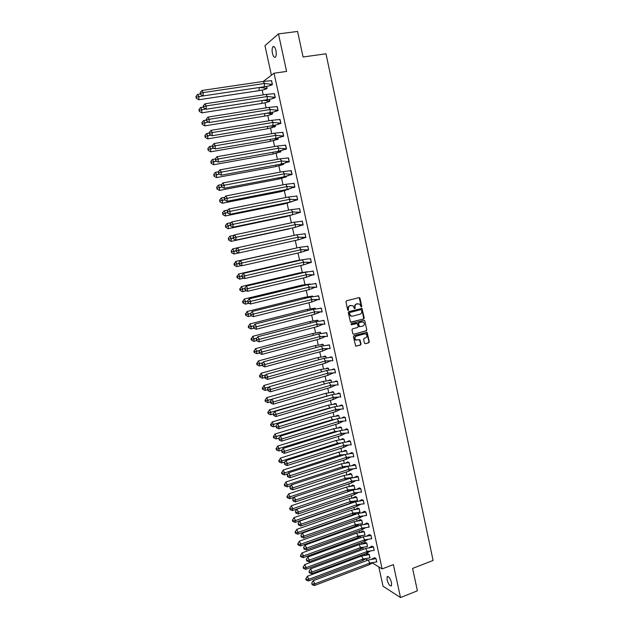 <?xml version="1.0" encoding="UTF-8"?>
<svg xmlns="http://www.w3.org/2000/svg" width="629" height="629" viewBox="0 0 629 629"><rect width="100%" height="100%" fill="white"/><g stroke="black" fill="none" stroke-linecap="round" stroke-linejoin="round"><path stroke-width="0.94" d="M361.384 307.054L361.761 306.386L360.008 298.201L359.151 297.603L346.477 300.819L345.934 301.778L347.703 310.011L348.317 310.427L348.466 308.69C348.285 307.156 348.859 306.134 350.196 305.631L353.05 305.71L354.481 308.658L355.251 308.068L355.023 307.007C354.835 305.474 355.409 304.46 356.737 303.956L359.552 304.019L361.384 307.054M361.109 307.031L361.416 306.394L359.112 297.619M348.041 310.411L348.466 308.69M354.591 308.713L355.023 307.007M387.087 579.867L387.149 576.746C388.659 576.093 390.122 578.067 391.545 582.658L391.482 585.772C389.956 586.401 388.494 584.435 387.087 579.867M272.451 53.371C271.893 50.406 272.027 48.244 272.837 46.861C273.992 45.886 275.022 47.089 275.934 50.493C276.485 53.465 276.359 55.627 275.549 56.995C274.386 57.97 273.348 56.767 272.451 53.371M378.807 566.902L383.037 586.244L400.508 597.55L417.397 590.804L412.6 568.419L433.09 560.47L326.003 53.803L303.068 56.995L297.596 31.45L278.466 33.887L264.958 45.673L271.413 75.221M364.427 343.151L365.284 343.725L368.791 342.758L369.325 341.799L367.108 332.324L353.962 335.611L353.427 336.578L355.652 346.092L360.511 345.038L361.046 344.079L359.937 339.754L355.66 339.888C354.457 338.331 354.685 337.065 356.352 336.106L364.631 333.865L366.157 334.164C367.391 335.721 367.179 336.979 365.504 337.954L364.136 338.331L363.601 339.29L364.427 343.151M263.237 81.432L274.04 73.223L286.588 71.407L278.466 33.887M274.04 73.223L382.125 568.915L372.061 562.798M400.508 597.55L393.377 564.614L382.125 568.915M363.711 318.958L364.238 318.007L361.997 308.462L348.804 311.63L348.262 312.582L350.518 322.174L363.711 318.958L361.966 308.949L361.431 308.359M364.851 320.884L366.786 329.926L366.251 330.878L353.679 334.266L352.806 333.692L351.973 329.8L352.507 328.841L357.634 327.473L358.168 326.514L357.319 323.471L351.407 324.776L351.179 323.691L363.994 320.303L364.851 320.884L366.786 329.926M364.506 555.336L364.238 554.11M363.192 549.376L362.744 547.324M361.997 543.936L361.683 542.489M360.637 537.74L360.228 535.877M359.481 532.504L359.12 530.837M358.074 526.08L357.704 524.397M356.965 521.04L356.549 519.153M355.495 514.38L355.173 512.894M354.434 509.545L353.97 507.438M352.916 502.642L352.641 501.399M351.902 498.011L351.383 495.676M350.329 490.872L350.109 489.865M349.354 486.445L348.796 483.89M347.735 479.07L347.562 478.307M346.807 474.848L346.194 472.065M345.132 467.229L345.014 466.718M344.244 463.219L343.583 460.2M341.681 451.551L340.965 448.304M339.11 439.852L338.339 436.377M336.523 428.113L335.713 424.41M333.936 416.343L333.071 412.404M331.341 404.541L330.422 400.366M328.739 392.7L327.764 388.29M326.129 380.828L325.107 376.181M323.51 368.916L322.433 364.034M320.876 356.973L319.752 351.847M318.243 344.991L317.063 339.621M315.601 332.977L314.366 327.363M312.951 320.924L311.662 315.066M310.294 308.839L308.949 302.738M307.628 296.715L306.229 290.362M304.955 284.56L303.5 277.955M302.274 272.357L300.764 265.509M299.585 260.131L298.02 253.023M296.88 247.857L295.268 240.498M294.136 235.38L292.516 227.989M291.369 222.8L289.796 215.653M288.601 210.188L287.076 203.269M285.818 197.53L284.347 190.854M283.026 184.84L281.603 178.4M280.219 172.102L278.859 165.907M277.413 159.334L276.107 153.382M274.598 146.518L273.34 140.817M271.767 133.67L270.572 128.206M268.937 120.776L267.789 115.563M266.091 107.842L264.998 102.881M263.237 94.877L262.199 90.159M367.784 560.203L365.355 558.725M271.115 85.3L272.451 84.49L271.366 80.646M265.776 89.184L267.073 88.406L266.641 86.448M273.937 98.218L275.29 97.456L274.189 93.627M268.559 101.874L269.865 101.143L269.487 99.406M276.752 111.097L278.112 110.389L277.004 106.568M271.343 114.525L272.648 113.849L272.318 112.316M279.559 123.929L280.927 123.276L279.811 119.463M274.11 127.137L275.431 126.508L275.14 125.195M282.358 136.729L283.734 136.123L282.602 132.326M276.87 139.717L278.199 139.135L277.955 138.034M285.149 149.482L286.533 148.931L285.385 145.15M279.622 152.249L280.959 151.723L280.762 150.834M287.933 162.203L289.324 161.7L288.153 157.926M282.358 164.751L283.71 164.271L283.561 163.587M290.708 174.878L292.108 174.43L290.905 170.671M285.094 177.205L286.454 176.78L286.352 176.309M293.468 187.521L294.883 187.127L294.034 183.22L293.641 183.377M287.823 189.628L289.128 188.991M296.228 200.124L297.651 199.778L296.802 195.886L296.361 196.036M290.543 202.019L291.903 201.634M298.979 212.688L300.403 212.39L299.553 208.513L299.058 208.663M301.716 225.213L303.154 224.962L302.305 221.101L301.716 221.259M304.444 237.699L305.891 237.495L304.467 237.809M305.891 237.503L305.049 233.65L304.334 233.807M307.172 250.145L308.611 249.933M307.196 250.256L308.627 249.996L307.785 246.159L306.866 246.332M309.885 262.56L311.269 262.348L310.49 258.755L307.471 258.975L302.274 259.816L303.768 262.222L311.324 262.332M309.908 258.786L309.193 258.834M310.514 258.629L311.347 262.458L309.908 262.663M312.589 274.928L314.06 274.881L313.226 271.06L311.787 271.272M307.29 271.814L305.891 271.964M315.286 287.264L316.772 287.264L315.939 283.459L314.5 283.671M310.011 284.222L308.564 284.151M317.975 299.561L319.469 299.608L318.636 295.819L317.205 296.031M312.621 296.094L311.237 296.298M320.68 311.921L322.158 311.921L321.333 308.139L319.902 308.352M315.271 308.21L313.895 308.414M323.518 324.147L324.839 324.194L324.014 320.42L322.591 320.641M317.92 320.287L316.544 320.499M326.608 336.366L327.512 336.429L326.695 332.67L325.272 332.89M320.562 332.324L319.186 332.544M330.178 348.623L329.36 344.881L327.937 345.101M323.495 345.691L323.196 344.33L321.82 344.55M332.835 360.787L332.018 357.052L330.516 356.871L330.602 357.272M326.168 357.877L325.822 356.305L324.367 356.132L324.454 356.525M335.485 372.911L334.675 369.184L333.158 368.956L333.26 369.412M328.833 370.025L328.44 368.24L326.97 368.02L327.072 368.46M338.127 385.003L337.317 381.284L335.792 381.009L335.902 381.512M331.483 382.133L331.051 380.136L329.572 379.869L329.682 380.364M340.761 397.056L339.951 393.353L338.418 393.023L338.544 393.581M334.133 394.21L333.653 392.009L332.167 391.686L332.285 392.229M343.387 409.07L342.585 405.375L341.044 405.005L341.177 405.611M336.774 406.248L336.248 403.834L334.754 403.472L334.887 404.062M346.005 421.053L345.203 417.365L343.654 416.948L343.796 417.601M339.408 418.246L338.834 415.627L337.333 415.219L337.474 415.855M348.615 432.996L347.813 429.324L346.257 428.852L346.414 429.56M342.027 430.212L341.413 427.39L339.904 426.934L340.053 427.618M351.218 444.907L350.424 441.244L348.859 440.725L349.024 441.479M344.645 442.14L343.984 439.121L342.467 438.617L342.632 439.349M353.812 456.78L353.018 453.132L351.446 452.566L351.619 453.367M347.255 454.036L346.548 450.812L345.022 450.262L345.195 451.04M356.399 468.613L355.605 464.98L354.025 464.367L354.213 465.216M349.858 465.9L349.103 462.464L347.578 461.875L347.751 462.7M358.978 480.422L358.192 476.79L356.604 476.137L356.8 477.034M352.437 477.663L351.65 474.093L350.117 473.456L350.306 474.329M361.557 492.185L360.763 488.568L359.167 487.868L359.371 488.812M354.976 489.244L354.19 485.682L352.649 484.998L352.853 485.918M364.12 503.923L363.334 500.314L361.722 499.568L361.942 500.558M357.508 500.786L356.729 497.24L355.173 496.517L355.385 497.476M366.463 515.513L365.889 512.022L364.277 511.228L364.506 512.273M359.819 512.195L359.253 508.759L357.697 507.996L357.917 509.003M369.019 527.173L368.445 523.698L366.856 523.014M362.343 523.674L361.777 520.246L360.244 519.593M371.566 538.801L370.984 535.342L369.388 534.611M364.859 535.114L364.285 531.702L362.744 531.01M374.106 550.399L373.524 546.947L371.92 546.176M367.367 546.522L366.793 543.126L365.245 542.387M376.637 561.956L376.048 558.521L374.444 557.703M369.868 557.907L369.286 554.519L367.737 553.732M366.44 329.911L365.913 330.862L353.679 334.266M304.373 233.807L305.049 233.658M312.613 275.03L313.69 274.779M354.685 307.007C354.497 305.474 355.071 304.46 356.399 303.964L357.453 303.697M348.136 308.697C347.947 307.156 348.529 306.142 349.866 305.639L350.919 305.372M351.1 322.292L363.365 318.95M361.51 310.042L360.904 309.633L349.81 312.511L349.433 313.179L350.628 315.813L352.46 316.183L360.04 314.201C361.361 313.698 361.934 312.684 361.746 311.158L361.51 310.042M351.737 316.245L350.298 315.813L349.347 314.296L349.48 312.511L360.566 309.633M356.415 323.345L351.108 324.753M362.925 326.058C364.608 325.075 364.82 323.801 363.554 322.245L362.045 321.954L359.128 322.724L358.593 323.683L359.442 326.726L362.925 326.058M359.646 326.828L358.805 326.247L358.255 323.668L358.789 322.716L361.706 321.946M364.513 320.876L364.002 320.303M356.478 340.25L355.33 339.864C354.119 338.308 354.347 337.05 356.022 336.083L364.285 333.842M355.849 346.202L360.173 345.007L360.708 344.055L359.403 339.629M365.284 343.725L368.445 342.726L368.979 341.775L366.565 332.206M259.612 87.462L267.003 88.312L263.921 89.743L259.03 90.647L259.266 87.517M200.337 94.004L197.6 94.405L198.882 96.473L198.819 99.752L259.03 90.647M266.602 86.456L267.05 88.304M197.6 94.405L195.933 96.504L196.334 98.289L196.358 97.196L203.002 95.86M196.334 98.289L198.819 99.752M196.358 97.196L195.933 96.504M263.103 81.456L264.542 83.476L272.381 84.396L271.563 80.646L263.103 81.456L201.885 90.49L203.206 92.581L264.542 83.476L264.274 86.763L269.196 85.874L272.428 84.388M203.128 95.93L200.604 94.429L200.627 93.312L203.206 92.581L203.128 95.93L264.274 86.763M200.627 93.312L200.187 92.612L201.885 90.49M200.187 92.612L200.604 94.429M263.252 100.349L269.802 101.049L266.594 102.488L261.837 103.4L262.065 100.538M203.222 107.095L200.588 107.504L201.87 109.595L201.799 112.827L261.837 103.4M269.44 99.413L269.841 101.041M200.588 107.504L198.921 109.603L199.322 111.38L199.346 110.303L205.722 108.998M199.322 111.38L201.799 112.827M199.346 110.303L198.921 109.603M266.869 113.189L272.585 113.747L269.259 115.186L264.636 116.113L264.856 113.511M206.226 120.123L203.56 120.556L204.85 122.679L204.771 125.863L264.636 116.113M272.271 112.332L272.632 113.747M203.56 120.556L201.893 122.655L202.302 124.432L202.326 123.363L208.443 122.097M202.302 124.432L204.771 125.863M202.326 123.363L201.893 122.655M270.478 125.981L275.36 126.413L267.427 128.788L267.632 126.453M209.245 133.112L206.524 133.56L207.822 135.715L207.727 138.86L267.427 128.788M275.093 125.202L275.408 126.405M206.524 133.56L204.865 135.675L205.266 137.437L205.298 136.391L211.147 135.156M205.266 137.437L207.727 138.86M205.298 136.391L204.865 135.675M274.079 138.718L278.128 139.033L270.211 141.423L270.407 139.355M212.256 146.054L209.473 146.533L210.778 148.711L210.676 151.809L270.211 141.423M277.916 138.042L278.175 139.025M209.473 146.533L207.822 148.648L208.223 150.41L208.254 149.38L213.844 148.185M208.223 150.41L210.676 151.809M208.254 149.38L207.822 148.648M277.688 151.408L280.888 151.62L272.986 154.019L273.159 152.218M279.661 152.234L280.078 152.155M215.26 158.956L212.421 159.459L213.734 161.677L213.624 164.727L272.986 154.019M280.715 150.842L280.935 151.613M212.421 159.459L210.77 161.582L211.171 163.336L211.21 162.321L216.533 161.173M211.171 163.336L213.624 164.727M211.21 162.321L210.77 161.582M265.957 94.452L267.396 96.504L275.219 97.361L274.401 93.627L265.957 94.452L204.92 103.824L206.241 105.947L267.396 96.504L267.121 99.744L271.901 98.839L275.266 97.353M206.147 109.249L203.631 107.763L203.662 106.663L206.241 105.947L206.147 109.249L267.121 99.744M203.662 106.663L203.222 105.955L204.92 103.824M203.222 105.955L203.631 107.763M268.803 107.41L270.25 109.485L278.042 110.287L277.232 106.56L268.803 107.41L207.94 117.112L209.26 119.266L270.25 109.485L269.967 112.685L274.606 111.773L278.089 110.279M209.166 122.521L206.658 121.059L206.689 119.974L209.26 119.266L209.166 122.521L269.967 112.685M206.689 119.974L206.249 119.251L207.94 117.112M206.249 119.251L206.658 121.059M271.642 120.328L273.088 122.435L280.856 123.174L280.047 119.463L271.642 120.328L210.943 130.36L212.28 132.546L273.088 122.435L272.797 125.588L277.295 124.66L280.904 123.166M212.17 135.754L209.669 134.307L209.701 133.238L212.28 132.546L212.17 135.754L272.797 125.588M209.701 133.238L209.26 132.507L210.943 130.36M209.26 132.507L209.669 134.307M274.472 133.206L275.919 135.337L283.671 136.021L282.861 132.318L274.472 133.206L213.946 143.569L215.283 145.786L275.919 135.337L275.62 138.451L283.71 136.013M215.165 148.939L212.673 147.516L212.712 146.463L215.283 145.786L215.165 148.939L275.62 138.451M212.712 146.463L212.264 145.716L213.946 143.569M212.264 145.716L212.673 147.516M277.287 146.046L278.749 148.2L286.47 148.829L285.66 145.142L277.287 146.046L216.934 156.731L218.279 158.98L278.749 148.2L278.435 151.267L286.51 148.821M285.196 149.466L285.621 149.387M218.153 162.093L215.668 160.678L215.708 159.64L218.279 158.98L218.153 162.093L278.435 151.267M215.708 159.64L215.26 158.893L216.934 156.731M215.26 158.893L215.668 160.678M281.312 164.043L283.64 164.169L282.405 164.735L275.754 166.575L275.911 165.042M282.405 164.735L282.893 164.641M218.428 171.788L215.354 172.346L216.675 174.587L216.549 177.598L275.754 166.575M283.514 163.603L283.687 164.161M215.354 172.346L213.711 174.477L214.112 176.23L214.151 175.224L219.222 174.123M214.112 176.23L216.549 177.598M214.151 175.224L213.711 174.477M280.102 158.838L281.564 161.032L289.254 161.598L288.452 157.918L280.102 158.838L219.914 169.854L221.266 172.126L281.564 161.032L281.242 164.051L289.301 161.59M287.98 162.188L288.475 162.093M221.133 175.2L218.656 173.801L218.695 172.778L221.266 172.126L221.133 175.2L281.242 164.051M218.695 172.778L218.247 172.016L219.914 169.854M218.247 172.016L218.656 173.801M284.992 176.615L286.384 176.678L285.141 177.189L278.513 179.1L278.647 177.826M285.141 177.189L285.723 177.079M221.644 184.564L218.287 185.201L219.607 187.466L219.474 190.43L278.513 179.1M218.287 185.201L216.643 187.332L217.044 189.077L217.084 188.087L221.895 187.033M217.044 189.077L219.474 190.43M217.084 188.087L216.643 187.332M282.901 171.599L284.363 173.816L292.037 174.327L291.235 170.663L282.901 171.599L222.886 182.937L224.246 185.24L284.363 173.816L284.041 176.796L292.084 174.319M290.747 174.862L291.345 174.752M224.097 188.26L221.628 186.884L221.675 185.877L224.246 185.24L224.097 188.26L284.041 176.796M221.675 185.877L221.227 185.107L222.886 182.937M221.227 185.107L221.628 186.884M288.569 189.132L281.265 191.586L281.375 190.571M287.862 189.612L288.601 189.471M224.844 197.294L221.204 198.009L222.524 200.305L222.391 203.222L281.265 191.586M221.204 198.009L219.568 200.14L219.961 201.885L220.008 200.91L224.584 199.896L224.191 198.151L225.85 195.973L285.692 184.321L287.162 186.561L294.812 187.017L294.01 183.361L285.692 184.321M219.961 201.885L222.391 203.222M220.008 200.91L219.568 200.14M225.85 195.973L227.211 198.308L287.162 186.561L286.832 189.494L294.859 187.01M293.515 187.505L294.262 187.356M224.639 198.929L227.211 198.308L227.061 201.288L286.832 189.494M224.191 198.151L224.592 199.92L227.061 201.288M290.975 201.87L284.009 204.032L284.088 203.277M290.582 201.995L291.565 201.799M228.036 209.984L224.113 210.778L225.441 213.097L225.292 215.975L284.009 204.032M224.113 210.778L222.477 212.917L222.878 214.654L222.918 213.695L227.423 212.696M222.878 214.654L225.292 215.975M222.918 213.695L222.477 212.917M288.475 196.995L289.953 199.267L297.58 199.668L296.778 196.028L288.475 196.995L228.807 208.977L230.167 211.336L289.953 199.267L289.615 202.161L297.619 199.66M296.267 200.108L297.273 199.904M230.01 214.269L227.549 212.917L227.604 211.942L230.167 211.336L230.01 214.269L289.615 202.161M227.604 211.942L227.148 211.155L228.807 208.977M227.148 211.155L227.549 212.917M292.053 214.851L286.738 216.439L286.8 215.951M231.22 222.635L227.014 223.507L228.343 225.858L228.193 228.689L286.738 216.439M227.014 223.507L225.386 225.654L225.78 227.383L225.827 226.44L230.261 225.457M225.78 227.383L228.193 228.689M225.827 226.44L225.386 225.654M291.251 209.638L292.737 211.934L300.332 212.28L299.538 208.647L291.251 209.638L231.747 221.935L233.115 224.325L292.737 211.934L292.383 214.788L300.379 212.272M299.019 212.665L300.403 212.382M232.95 227.211L230.497 225.874L230.552 224.915L233.115 224.325L232.95 227.211L292.383 214.788M230.552 224.915L230.096 224.121L231.747 221.935M230.096 224.121L230.497 225.874M292.972 227.84L289.489 228.586M234.389 235.238L229.899 236.197L231.244 238.572L231.079 241.363L289.466 228.807M229.899 236.197L228.28 238.344L228.673 240.074L228.72 239.146L233.084 238.179M228.673 240.074L231.079 241.363M228.72 239.146L228.28 238.344M294.018 222.241L295.504 224.569L303.084 224.852L302.29 221.235L294.018 222.241L234.68 234.853L236.056 237.267L295.504 224.569L295.15 227.368L303.123 224.844M301.755 225.19L303.139 224.899M235.875 240.105L233.438 238.792L233.493 237.848L236.056 237.267L235.875 240.105L295.15 227.368M233.493 237.848L233.037 237.039L234.68 234.853M233.037 237.039L233.438 238.792M237.55 247.802L232.785 248.848L234.13 251.254L233.957 253.998L238.745 252.937M232.785 248.848L231.165 251.002L231.558 252.724L231.614 251.804L235.906 250.861L236.362 251.671L235.961 249.925L237.605 247.724L296.778 234.806L298.272 237.157L305.82 237.392L305.034 233.776L296.778 234.806M231.558 252.724L233.957 253.998M231.614 251.804L231.165 251.002M237.605 247.724L238.989 250.177L298.272 237.157L297.902 239.916L305.867 237.377M236.425 250.735L238.989 250.177L238.8 252.968L297.902 239.916M235.961 249.925L235.906 250.853M238.8 252.968L236.362 251.671M235.655 261.46L233.988 264.518L234.436 265.336L236.826 266.594L237.007 263.889L235.655 261.46L297.619 247.755M236.826 266.594L241.308 265.572M234.436 265.336L234.491 264.432L238.839 263.48M234.491 264.432L234.043 263.622M299.53 247.331L301.024 249.705L308.556 249.886L307.77 246.285L299.53 247.331L240.522 260.563L241.906 263.04L301.024 249.705L300.646 252.426L308.595 249.878M241.709 265.784L239.279 264.502L239.342 263.59L241.906 263.04L241.709 265.784L300.646 252.426M239.342 263.59L238.886 262.765L240.522 260.563M238.886 262.765L239.279 264.502M238.517 274.032L236.85 277.082L237.298 277.908L239.688 279.15L239.877 276.493L238.517 274.032L296.495 260.697L302.297 259.808M239.688 279.15L243.871 278.175M237.298 277.908L237.361 277.019L241.764 276.052M296.495 260.697L296.731 261.09M237.361 277.019L236.913 276.202M303.39 264.895L244.61 278.568L244.823 275.864L242.259 276.398L241.795 275.565L243.431 273.356L244.823 275.864L303.768 262.222L303.39 264.895L311.276 262.348M243.431 273.356L302.274 259.816M241.795 275.565L242.189 277.303L242.259 276.398M244.61 278.568L242.189 277.303M306.386 271.925L306.952 271.791M241.379 286.565L239.712 289.607L240.16 290.441L242.535 291.667L242.731 289.057L241.379 286.565L299.192 272.939L306.771 271.901M242.535 291.667L246.419 290.74M240.16 290.441L240.223 289.568L244.681 288.593M299.192 272.939L299.561 273.552M240.223 289.568L239.767 288.735M305.002 272.263L306.504 274.7L313.989 274.763L313.211 271.185L305.002 272.263L246.332 286.116L247.724 288.648L306.504 274.7L306.119 277.334L312.629 274.912M312.298 271.241L312.872 271.107M247.512 291.306L245.09 290.055L245.161 289.167L247.724 288.648L247.512 291.306L306.119 277.334M245.161 289.167L244.697 288.326L246.332 286.116M244.697 288.326L245.09 290.055M308.745 284.135L309.35 283.993M244.225 299.058L242.558 302.093L243.006 302.934L245.381 304.145L245.585 301.574L244.225 299.058L301.881 285.141L309.979 284.049M245.381 304.145L248.966 303.272M243.006 302.934L243.077 302.077L247.59 301.087M301.881 285.141L302.384 285.967M243.077 302.077L242.621 301.236M307.73 284.678L309.24 287.131L316.694 287.146L315.915 283.585L307.73 284.678L249.218 298.83L250.617 301.385L309.24 287.131L308.839 289.725L315.333 287.249M314.689 283.655L315.302 283.514M250.389 304.004L247.983 302.769L248.054 301.896L250.617 301.385L250.389 304.004L308.839 289.725M248.054 301.896L247.59 301.047L249.218 298.83M247.59 301.047L247.983 302.769M311.19 296.306L311.85 296.125M247.055 311.52L245.396 314.547L245.853 315.388L248.211 316.591L248.431 314.06L247.055 311.52L304.554 297.305L311.269 296.275M248.211 316.591L251.498 315.766M245.853 315.388L245.915 314.547L250.633 313.509M304.554 297.305L305.191 298.35M312.684 296.597L312.644 296.204M245.915 314.547L245.467 313.698M310.451 297.045L311.96 299.53L319.398 299.498L318.62 295.937L310.451 297.045L252.095 311.504L253.503 314.091L311.96 299.53L311.552 302.085L317.999 299.553M318.659 295.929L317.165 296.039M317.244 296L317.834 295.85M253.267 316.662L250.869 315.451L250.94 314.586L253.503 314.091L253.267 316.662L311.552 302.085M250.94 314.586L250.476 313.729L252.095 311.504M250.476 313.729L250.869 315.451M313.698 308.43L314.398 308.218M249.886 323.935L248.227 326.954L248.683 327.811L251.042 328.991L251.262 326.506L249.886 323.935L307.227 309.429L313.918 308.336M251.042 328.991L254.03 328.228M248.683 327.811L248.754 326.978L253.699 325.885M307.227 309.429L307.982 310.695M315.388 308.925L315.294 308.312M248.754 326.978L248.298 326.121M313.156 309.382L314.673 311.89L322.087 311.803L321.309 308.257L313.156 309.382L254.965 324.139L256.38 326.758L314.673 311.89L314.256 314.406L320.554 311.882M321.356 308.249L319.697 308.375M319.933 308.273L320.413 308.147M256.137 329.289L253.739 328.086L253.817 327.237L256.38 326.758L256.137 329.289L314.256 314.406M253.817 327.237L253.353 326.365L254.965 324.139M253.353 326.365L253.739 328.086M316.198 320.531L316.969 320.263M252.709 336.318L251.05 339.33L251.506 340.195L253.857 341.358L254.085 338.913L252.709 336.318L309.893 321.521L316.56 320.365M253.857 341.358L256.585 340.643M251.506 340.195L251.576 339.377L256.766 338.213M309.893 321.521L310.773 322.999M318.085 321.222L317.944 320.389M251.576 339.377L251.12 338.512M315.86 321.678L317.378 324.218L324.768 324.077L323.998 320.538L315.86 321.678L257.827 336.743L259.242 339.377L317.378 324.218L316.953 326.687L323.102 324.171M324.037 320.531L322.229 320.672M322.606 320.507L323.023 320.397M258.991 341.869L256.608 340.682L256.687 339.849L259.242 339.377L258.991 341.869L316.953 326.687M256.687 339.849L256.215 338.968L257.827 336.743M256.215 338.968L256.608 340.682M318.691 332.584L319.548 332.269M255.523 348.663L253.864 351.658L254.32 352.539L256.663 353.687L256.907 351.281L255.523 348.663L312.55 333.582L319.194 332.364M256.663 353.687L259.321 352.979M254.32 352.539L254.399 351.737L259.808 350.51M312.55 333.582L313.549 335.273M320.774 333.48L320.586 332.427M254.399 351.737L253.935 350.856M318.549 333.944L320.075 336.507L327.442 336.311L326.671 332.78L318.549 333.944L260.681 349.299L262.104 351.965L320.075 336.507L319.642 338.937L325.641 336.421M326.71 332.772L324.753 332.938M261.845 354.41L259.462 353.239L259.549 352.421L262.104 351.965L261.845 354.41L319.642 338.937M259.549 352.421L259.077 351.532L260.681 349.299M259.077 351.532L259.462 353.239M321.175 344.613L322.134 344.236M258.322 360.967L256.663 363.955L257.127 364.844L259.462 365.976L259.714 363.617L258.322 360.967L315.2 345.596L323.172 344.448L321.82 344.322M259.462 365.976L262.057 365.268M257.127 364.844L257.206 364.049L262.851 362.76M315.2 345.596L316.308 347.499M323.455 345.698L323.22 344.433M257.206 364.049L256.742 363.169M321.23 346.162L322.763 348.757L330.107 348.505L329.337 344.991L321.23 346.162L263.527 361.817L264.951 364.513L322.763 348.757L322.323 351.139L328.181 348.639M329.384 344.975L327.269 345.164M264.683 366.911L262.309 365.756L262.395 364.954L264.951 364.513L264.683 366.911L322.323 351.139M262.395 364.954L261.923 364.057L263.527 361.817M261.923 364.057L262.309 365.756M323.66 356.604L324.713 356.171M261.121 373.241L259.462 376.221L259.926 377.109L262.254 378.233L262.513 375.906L261.121 373.241L317.842 357.587L325.798 356.415L324.438 356.25M262.254 378.233L264.778 377.526M259.926 377.109L260.005 376.331L265.878 374.97M317.842 357.587L319.068 359.694M326.121 357.885L325.846 356.399M260.005 376.331L259.541 375.442M323.911 358.349L325.445 360.967L332.765 360.669L332.002 357.162L323.911 358.349L266.358 374.302L267.789 377.015L325.445 360.967L324.996 363.31L330.705 360.826M332.041 357.146L329.785 357.358M267.514 379.381L265.147 378.241L265.241 377.455L267.789 377.015L267.514 379.381L324.996 363.31M265.241 377.455L264.762 376.543L266.358 374.302M264.762 376.543L265.147 378.241M326.129 368.555L327.3 368.067M263.905 385.467L262.246 388.439L262.71 389.343L265.037 390.444L265.304 388.164L263.905 385.467L320.468 369.53L328.417 368.35L327.041 368.138M265.037 390.444L267.506 389.744M262.71 389.343L262.796 388.58L268.897 387.149M320.468 369.53L321.812 371.849M328.786 370.033L328.464 368.335M262.796 388.58L262.332 387.676M326.577 370.505L328.11 373.139L335.414 372.793L334.652 369.294L326.577 370.505L269.188 386.741L270.619 389.485L328.11 373.139L327.662 375.45L333.228 372.973M334.691 369.286L332.285 369.514M270.336 391.804L267.978 390.68L268.072 389.909L270.619 389.485L270.336 391.804L327.662 375.45M268.072 389.909L267.592 388.989L269.188 386.741M267.592 388.989L267.978 390.68M328.597 380.474L329.879 379.924M266.68 397.662L265.029 400.626L265.493 401.53L267.812 402.623L268.088 400.382L266.68 397.662L323.094 381.449L331.027 380.246L329.643 379.995M267.812 402.623L270.352 401.892M265.493 401.53L265.58 400.783L271.909 399.281M323.094 381.449L324.54 383.973M331.444 382.141L331.066 380.231M265.58 400.783L265.116 399.879M329.234 382.613L330.775 385.278L338.056 384.877L337.293 381.394L329.234 382.613L272.003 399.148L273.442 401.915L330.775 385.278L330.319 387.55L335.744 385.09M337.341 381.378L334.785 381.638M273.151 404.195L270.8 403.087L270.895 402.324L273.442 401.915L273.151 404.195L330.319 387.55M270.895 402.324L270.415 401.396L272.003 399.148M270.415 401.396L270.8 403.087M331.058 392.362L332.45 391.749M327.607 395.956L327.19 396.081M269.448 409.817L267.797 412.773L268.269 413.693L270.58 414.77L270.855 412.569L269.448 409.817L325.712 393.322L333.629 392.111L332.238 391.812M270.58 414.77L273.198 413.992M268.269 413.693L268.355 412.954L327.214 395.963L325.712 393.322M334.093 394.218L333.669 392.095M268.355 412.954L267.891 412.042M331.892 394.697L333.433 397.379L340.69 396.93L339.927 393.455L331.892 394.697L274.818 411.508L276.257 414.307L333.433 397.379L332.969 399.612L338.253 397.166M339.974 393.44L338.496 393.149L337.27 393.723M275.958 416.54L273.615 415.447L273.709 414.7L276.257 414.307L275.958 416.54L332.969 399.612M273.709 414.7L273.23 413.772L274.818 411.508M273.23 413.772L273.615 415.447M333.519 404.219L335.021 403.535M331.011 407.796L329.761 408.166M272.215 421.941L270.564 424.889L271.028 425.809L273.34 426.871L273.623 424.709L272.215 421.941L328.322 405.17L336.224 403.936L334.825 403.598M273.34 426.871L276.068 426.053M271.028 425.809L271.123 425.086L329.832 407.836L328.322 405.17M336.727 406.255L336.263 403.928M271.123 425.086L270.659 424.166M334.534 406.735L336.083 409.448L343.316 408.944L342.561 405.477L334.534 406.735L277.617 423.836L279.064 426.659L336.083 409.448L335.611 411.633L340.753 409.212M342.601 405.469L341.115 405.131L339.754 405.776M278.757 428.852L276.414 427.775L276.516 427.044L279.064 426.659L278.757 428.852L335.611 411.633M276.516 427.044L276.037 426.1L277.617 423.836M276.037 426.1L276.414 427.775M335.965 416.036L337.592 415.289M334.416 419.582L332.434 419.661L332.316 420.227M274.967 434.026L273.316 436.958L273.788 437.894L276.084 438.94L276.383 436.825L274.967 434.026L330.925 416.98L338.811 415.73L337.403 415.344M276.084 438.94L279.087 438.02M273.788 437.894L273.882 437.186L332.434 419.661L330.925 416.98M339.361 418.254L338.85 415.722M273.882 437.186L273.411 436.251M337.168 418.741L338.724 421.477L345.934 420.919L345.179 417.467L337.168 418.741L280.408 436.125L281.863 438.979L338.724 421.477L338.245 423.624L343.253 421.226M345.219 417.459L343.725 417.074L342.239 417.79M281.54 441.126L279.213 440.064L279.315 439.349L281.863 438.979L281.54 441.126L338.245 423.624M279.315 439.349L278.828 438.397L280.408 436.125M278.828 438.397L279.213 440.064M338.41 427.822L340.147 427.012M337.844 431.321L335.037 431.463L334.856 432.249M277.711 446.071L276.06 449.004L276.532 449.939L278.828 450.977L279.127 448.894L277.711 446.071L333.519 428.75L341.39 427.492L339.974 427.067M278.828 450.977L282.099 449.955M276.532 449.939L276.634 449.248L335.037 431.463L333.519 428.75M341.987 430.22L341.429 427.476M276.634 449.248L276.162 448.304M339.802 430.708L341.35 433.467L348.545 432.862L347.79 429.426L339.802 430.708L283.192 448.375L284.646 451.252L341.35 433.467L340.871 435.582L345.738 433.2M347.837 429.41L346.335 428.986L344.708 429.772M284.324 453.367L281.996 452.314L282.099 451.614L284.646 451.252L284.324 453.367L340.871 435.582M282.099 451.614L281.619 450.655L283.192 448.375M281.619 450.655L281.996 452.314M340.847 439.569L342.703 438.696M341.311 442.997L337.624 443.225L337.396 444.239M280.448 458.085L278.796 461.002L279.276 461.953L281.556 462.975L281.871 460.931L280.448 458.085L336.106 440.489L343.961 439.215L342.538 438.743M281.556 462.975L285.102 461.843M279.276 461.953L279.37 461.269L281.871 460.931L337.624 443.225L336.106 440.489M344.606 442.148L344 439.199M279.37 461.269L278.899 460.318M342.42 442.643L343.977 445.426L351.147 444.774L350.392 441.338L342.42 442.643L285.967 460.593L287.429 463.494L343.977 445.426L343.489 447.502L348.222 445.143M350.439 441.33L348.93 440.858L347.177 441.715M287.091 465.562L284.772 464.532L284.882 463.84L287.429 463.494L287.091 465.562L343.489 447.502M284.882 463.84L284.394 462.873L285.967 460.593M284.394 462.873L284.772 464.532M343.277 451.292L345.25 450.348M344.315 454.657L343.859 454.916M344.834 454.602L340.203 454.956L339.912 456.198M283.176 470.06L281.533 472.969L282.004 473.928L284.284 474.934L284.599 472.929L283.176 470.06L338.685 452.196L346.524 450.907L345.093 450.395M284.284 474.934L288.098 473.7M282.004 473.928L282.106 473.26L284.599 472.929L340.203 454.956L338.685 452.196M347.216 454.044L346.563 450.891M282.106 473.26L281.635 472.3M345.03 454.539L346.595 457.346L353.742 456.646L352.995 453.226L345.03 454.539L288.735 472.772L290.197 475.697L346.595 457.346L346.092 459.382L350.699 457.047M353.034 453.21L351.517 452.699L349.638 453.627M289.859 477.726L287.547 476.703L287.657 476.027L290.197 475.697L289.859 477.726L346.092 459.382M287.657 476.027L287.17 475.052L288.735 472.772M287.17 475.052L287.547 476.703M345.698 462.975L347.79 461.961M346.752 466.341L345.266 467.182M349.457 465.979L342.781 466.647L342.42 468.125M285.896 481.995L284.253 484.904L284.725 485.863L286.997 486.862L287.327 484.888L285.896 481.995L341.256 463.864L349.079 462.559L347.648 462.008M286.997 486.862L291.078 485.509M284.725 485.863L284.835 485.211L287.327 484.888L342.781 466.647L341.256 463.864M349.81 465.908L349.119 462.551M284.835 485.211L284.355 484.244M347.64 466.404L349.205 469.234L356.329 468.479L355.582 465.075L347.64 466.404L291.486 484.912L292.957 487.86L349.205 469.234L348.694 471.231L353.168 468.927M355.629 465.059L354.103 464.501L352.091 465.499M292.611 489.849L290.307 488.843L290.417 488.183L292.957 487.86L292.611 489.849L348.694 471.231M290.417 488.183L289.93 487.2L291.486 484.912M289.93 487.2L290.307 488.843M348.12 474.628L350.322 473.543M349.189 477.993L346.453 479.495M352.405 477.513L345.345 478.307L344.92 480.013M288.601 493.899L286.966 496.792L287.437 497.767L289.71 498.75L290.04 496.816L288.601 493.899L343.819 475.5L351.627 474.18L350.188 473.59M289.71 498.75L294.05 497.287M287.437 497.767L287.547 497.122L290.04 496.816L345.345 478.307L343.819 475.5M352.366 477.529L351.666 474.172M287.547 497.122L287.068 496.155M350.235 478.229L351.808 481.091L358.907 480.281L358.16 476.884L350.235 478.229L294.238 497.012L295.716 499.992L351.808 481.091L351.289 483.048L355.637 480.768M358.208 476.868L356.674 476.271L354.536 477.348M295.355 501.942L293.059 500.951L293.177 500.299L295.716 499.992L295.355 501.942L351.289 483.048M293.177 500.299L292.682 499.3L294.238 497.012M292.682 499.3L293.059 500.951M350.534 486.241L352.853 485.093M351.619 489.606L347.412 491.831L347.908 489.936L350.29 489.747L348.647 491.249M354.945 489.095L350.29 489.747M291.306 505.771L289.67 508.657L290.15 509.639L292.406 510.599L292.752 508.712L291.306 505.771L346.375 487.105L354.166 485.769L352.72 485.132M292.406 510.599L347.412 491.831M290.15 509.639L290.26 509.003L292.752 508.712L347.908 489.936L346.375 487.105M354.898 489.11L354.213 485.761M290.26 509.003L289.78 508.028M352.822 490.022L354.394 492.9L361.478 492.051L360.739 488.662L352.822 490.022L296.982 509.081L298.461 512.077L354.394 492.9L353.875 494.826L358.098 492.57M360.779 488.647L359.238 488.002L356.981 489.15M298.099 513.987L295.803 513.012L295.921 512.376L298.461 512.077L298.099 513.987L353.875 494.826M295.921 512.376L295.426 511.377L296.982 509.081M295.426 511.377L295.803 513.012M352.94 497.83L355.369 496.603M354.041 501.187L349.96 503.389L350.463 501.525L352.735 501.329L351.108 502.83M357.476 500.637L352.735 501.329M294.002 517.604L292.367 520.482L292.847 521.465L295.103 522.416L295.449 520.568L294.002 517.604L348.922 498.679L356.706 497.327L355.251 496.651M295.103 522.416L349.96 503.389M292.847 521.465L292.957 520.851L295.449 520.568L350.463 501.525L348.922 498.679M357.429 500.653L356.745 497.311M292.957 520.851L292.477 519.861M355.409 501.777L356.981 504.686L364.042 503.782L363.303 500.401L355.409 501.777L299.711 521.111L301.197 524.13L356.981 504.686L356.454 506.565L360.551 504.348M363.35 500.385L361.801 499.701L359.418 500.928M300.827 526.001L298.539 525.042L298.657 524.421L301.197 524.13L300.827 526.001L356.454 506.565M298.657 524.421L298.162 523.407L299.711 521.111M298.162 523.407L298.539 525.042M355.346 509.38L357.885 508.083M356.462 512.737L352.499 514.907L353.003 513.083L355.181 512.887L353.569 514.38M360 512.148L355.181 512.887M296.691 529.398L295.056 532.268L295.536 533.266L297.784 534.202L298.138 532.386L296.691 529.398L351.469 510.213L359.23 508.845L357.767 508.13M297.784 534.202L352.499 514.907M295.536 533.266L295.654 532.661L298.138 532.386L353.003 513.083L351.469 510.213M359.961 512.163L359.269 508.83M295.654 532.661L295.166 531.662M357.98 513.5L359.56 516.433L366.597 515.481L365.866 512.108L357.98 513.5L302.439 533.101L303.925 536.152L359.56 516.433L359.025 518.272L362.996 516.087M365.905 512.092L364.348 511.369L361.848 512.666M303.548 537.984L301.267 537.032L301.385 536.419L303.925 536.152L303.548 537.984L359.025 518.272M301.385 536.419L300.89 535.405L302.439 533.101M300.89 535.405L301.267 537.032M357.744 520.898L360.393 519.53M358.876 524.256L355.031 526.394L355.542 524.61L357.618 524.405L356.022 525.899M362.516 523.627L357.618 524.405M299.373 541.16L297.737 544.022L298.217 545.029L300.458 545.948L300.827 544.171L299.373 541.16L354.001 521.716L361.746 520.332L360.283 519.57M300.458 545.948L355.031 526.394M298.217 545.029L298.335 544.431L300.827 544.171L355.542 524.61L354.001 521.716M362.477 523.643L361.793 520.317M298.335 544.431L297.855 543.425M360.543 525.191L362.131 528.14L369.152 527.141L368.413 523.784L360.543 525.191L305.151 545.06L306.645 548.134L362.131 528.14L361.589 529.948L365.433 527.786M368.452 523.768L366.896 522.998L364.27 524.374M306.26 549.927L303.98 548.991L304.114 548.394L306.645 548.134L306.26 549.927L361.589 529.948M304.114 548.394L303.61 547.364L305.151 545.06M303.61 547.364L303.98 548.991M360.134 532.386L362.894 530.947M361.282 535.743L357.555 537.85L358.074 536.097L360.055 535.9L358.467 537.386M365.024 535.075L360.055 535.9M302.038 552.891L300.41 555.737L300.89 556.751L303.131 557.664L303.5 555.926L302.038 552.891L356.525 533.18L364.262 531.788L362.784 530.986M303.131 557.664L357.555 537.85M300.89 556.751L301.016 556.17L303.5 555.926L358.074 536.097L356.525 533.18M364.985 535.082L364.301 531.772M301.016 556.17L300.528 555.155M363.106 536.844L364.694 539.816L371.692 538.77L370.961 535.421L363.106 536.844L307.864 556.98L309.358 560.077L364.694 539.816L364.144 541.585L367.871 539.462M371 535.405L369.435 534.595L366.691 536.042M308.965 561.831L306.693 560.911L306.826 560.321L309.358 560.077L308.965 561.831L364.144 541.585M306.826 560.321L306.323 559.291L307.864 556.98M306.323 559.291L306.693 560.911M362.516 543.833L365.386 542.332M363.68 547.199L360.071 549.274L360.598 547.552L362.477 547.356L360.904 548.842M367.525 546.483L362.477 547.356M304.703 564.583L303.076 567.421L303.555 568.443L305.788 569.339L306.166 567.641L304.703 564.583L359.049 544.62L366.77 543.212L365.284 542.371M305.788 569.339L360.071 549.274M303.555 568.443L303.681 567.877L306.166 567.641L360.598 547.552L359.049 544.62M367.485 546.499L366.809 543.197M303.681 567.877L303.194 566.855M365.653 548.464L367.25 551.46L374.224 550.367L373.492 547.026L365.653 548.464L310.561 568.86L312.063 571.981L367.25 551.46L366.691 553.19L370.3 551.098M373.54 547.01L371.959 546.161L369.105 547.678M311.662 573.703L309.397 572.791L309.531 572.217L312.063 571.981L311.662 573.703L366.691 553.19M309.531 572.217L309.028 571.179L310.561 568.86M309.028 571.179L309.397 572.791M364.899 555.258L367.871 553.677M366.078 558.623L362.579 560.659L363.114 558.977L364.899 558.78L363.342 560.258M370.025 557.86L364.899 558.78M307.361 576.235L305.733 579.073L306.213 580.103L308.438 580.984L308.823 579.317L307.361 576.235L361.557 556.02L369.262 554.597L367.776 553.717M308.438 580.984L362.579 560.659M306.213 580.103L306.339 579.545L308.823 579.317L363.114 558.977L361.557 556.02M369.986 557.876L369.302 554.581M306.339 579.545L305.851 578.515M368.201 560.046L369.797 563.065L376.747 561.925L376.024 558.599L368.201 560.046L313.25 580.709L314.759 583.854L369.797 563.065L369.239 564.763L372.73 562.711M376.063 558.583L374.483 557.687L371.511 559.283M314.351 585.536L312.094 584.64L312.228 584.082L314.759 583.854L314.351 585.536L369.239 564.763M312.228 584.082L311.725 583.036L313.25 580.709M311.725 583.036L312.094 584.64M387.149 576.746L387.92 576.447M272.837 46.861L274.142 46.688M266.075 88.225L263.921 89.743M269.196 85.874L271.421 84.302M268.732 100.955L266.594 102.488M271.382 113.652L269.259 115.186M274.024 126.311L271.917 127.852M276.658 138.938L274.566 140.479M279.284 151.526L277.208 153.067M271.901 98.839L274.118 97.259M274.606 111.773L276.799 110.185M277.295 124.66L279.48 123.072M279.984 137.515L282.146 135.919M282.665 150.323L284.811 148.735M281.91 164.075L279.842 165.624M285.338 163.1L287.469 161.504M284.222 176.765L282.476 178.141M288.003 175.845L290.118 174.241M286.274 189.604L285.094 190.626M290.661 188.543L292.76 186.939M288.436 202.396L287.712 203.073M293.311 201.209L295.394 199.605M295.96 213.836L298.02 212.225M298.594 226.424L300.646 224.82M301.228 238.973L303.257 237.369M303.854 251.49L305.867 249.886M306.472 263.968L308.469 262.364M309.091 276.414L311.064 274.802M311.693 288.813L313.659 287.209M314.296 301.189L316.238 299.585M316.89 313.517L318.817 311.921M319.477 325.814L321.388 324.218M322.056 338.08L323.951 336.484M324.635 350.306L326.514 348.71M327.198 362.493L329.061 360.897M329.761 374.648L331.609 373.06M332.316 386.764L334.148 385.176M334.872 398.849L336.68 397.269M337.411 410.902L339.212 409.322M339.951 422.916L341.728 421.336M342.483 434.891L344.244 433.318M340.431 443.068L339.904 443.445M345.007 446.834L346.76 445.269M342.907 454.783L341.94 455.545M347.522 458.745L349.26 457.181M345.376 466.466L344.055 467.583M350.038 470.618L351.76 469.061M347.837 478.126L346.225 479.573M352.547 482.459L354.253 480.902M355.047 494.268L356.737 492.711M357.539 506.038L359.214 504.489M360.032 517.777L361.691 516.236M362.516 529.484L364.16 527.943M364.993 541.152L366.621 539.619M367.462 552.789L369.081 551.263M369.931 564.394L371.535 562.869"/></g></svg>

